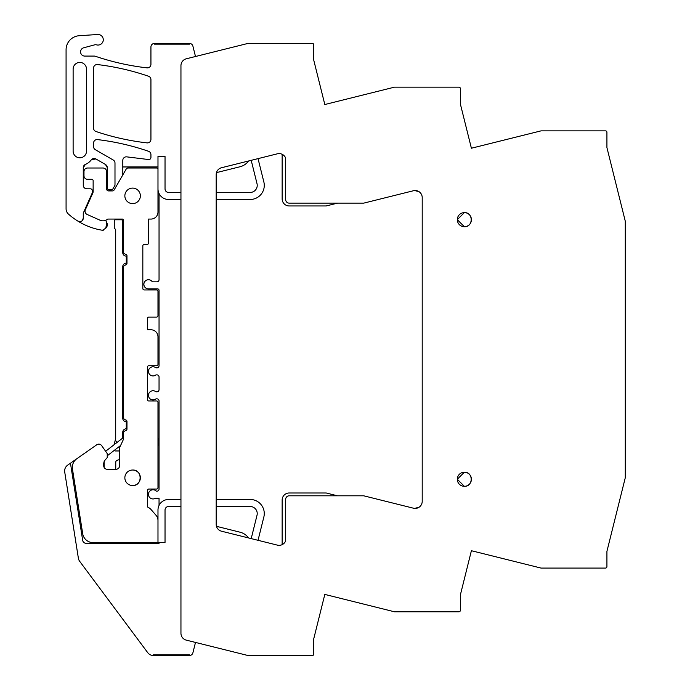 <?xml version="1.0" encoding="UTF-8"?>
<svg xmlns="http://www.w3.org/2000/svg" width="690" height="690" viewBox="0 0 690 690"><rect width="100%" height="100%" fill="white"/><g stroke="black" fill="none" stroke-linecap="round" stroke-linejoin="round"><path stroke-width="1.03" d="M180.953 506.512L168.558 506.512A3.528 3.528 0 0 0 165.031 510.031L165.031 542.452L159.045 542.452L159.045 543.332L86.164 543.332A3.528 3.528 0 0 1 82.679 540.356L70.458 463.188L67.646 465.164A7.047 7.047 0 0 0 64.722 472.038L78.375 558.201A7.047 7.047 0 0 0 79.678 561.315L147.729 652.662A7.047 7.047 0 0 0 153.378 655.5L153.378 654.793L189.483 654.793L153.378 654.793L153.378 655.5L189.483 655.5A3.528 3.528 0 0 0 192.898 652.826L195.494 642.433M165.031 542.452L165.031 510.031M189.483 655.5L189.483 654.793L189.483 655.5M105.743 228.226A4.58 4.58 0 0 0 106.864 222.844L105.743 228.226L102.431 230.27A1.76 1.76 0 0 0 103.88 229.856M324.818 104.526L394.482 87.156L458.954 87.156A1.406 1.406 0 0 1 460.359 88.562L460.359 103.974L471.399 148.229L541.029 130.867L605.51 130.867A1.406 1.406 0 0 1 606.924 132.273L606.924 147.582L625.278 221.197L625.278 477.747L606.924 551.353L606.924 566.663A1.406 1.406 0 0 1 605.51 568.077L541.029 568.077L471.399 550.715L460.359 594.97L460.359 610.374A1.406 1.406 0 0 1 458.954 611.789L394.482 611.789L324.818 594.418L313.778 638.681L313.778 654.094A1.406 1.406 0 0 1 312.372 655.5L247.9 655.5L186.291 640.139A7.047 7.047 0 0 1 180.953 633.299L180.953 65.636A7.047 7.047 0 0 1 186.291 58.797L247.9 43.436L312.372 43.436A1.406 1.406 0 0 1 313.778 44.85L313.778 60.254L324.818 104.526L365.717 94.323M70.458 463.188L89.924 449.561M104.121 461.334L104.121 466.759A3.528 3.528 0 0 0 104.225 467.587M115.437 469.286A2.113 2.113 0 0 0 115.756 468.174L115.756 462.283A2.113 2.113 0 0 1 117.231 460.264L119.568 459.531M157.984 445.645A7.012 7.012 0 0 0 157.984 438.245M119.568 450.967L115.558 450.967A1.76 1.76 0 0 1 114.255 450.389M114.022 444.783L115.696 438.538A3.588 3.588 0 0 0 117.102 442.402L105.622 451.277L101.671 445.636L106.985 453.218A1.406 1.406 0 0 1 107.235 454.029L107.235 457.556L104.837 460.402L103.716 462.981L103.716 465.767A3.528 3.528 0 0 0 107.235 469.286L116.049 469.286A3.528 3.528 0 0 0 119.568 465.767L119.568 448.466A3.528 3.528 0 0 1 119.905 446.973L123.122 440.073A3.528 3.528 0 0 0 123.45 438.59L123.45 431.966L125.563 430.56A1.406 1.406 0 0 0 126.969 429.146L126.969 421.4A1.406 1.406 0 0 0 125.563 419.986L123.45 418.58L123.45 266.34L125.563 264.926A1.406 1.406 0 0 0 126.969 263.52L126.969 255.766A1.406 1.406 0 0 0 125.563 254.351L123.45 252.945L123.45 220.386A1.406 1.406 0 0 0 122.57 219.075L108.14 219.075A1.302 1.302 0 0 0 107.338 219.351A7.15 7.15 0 0 1 100.059 220.222L87.121 214.461A3.528 3.528 0 0 1 85.336 209.812L92.84 192.967A3.528 3.528 0 0 0 93.141 191.535L93.141 180.702A1.406 1.406 0 0 0 91.727 179.297L87.501 179.297A3.528 3.528 0 0 1 83.982 175.769L83.982 171.543A3.528 3.528 0 0 1 87.501 168.015L103.008 168.015A3.528 3.528 0 0 1 106.536 171.543L106.536 188.81A2.113 2.113 0 0 0 108.649 190.923L112.358 190.923A2.113 2.113 0 0 0 114.195 189.862L126.192 169.076A2.113 2.113 0 0 1 128.03 168.015L156.578 168.015A1.406 1.406 0 0 1 157.984 169.421L157.984 212.028A7.047 7.047 0 0 1 150.938 219.075L148.471 219.075L148.471 243.078A1.406 1.406 0 0 1 147.056 244.484L144.236 244.484A1.406 1.406 0 0 0 142.83 245.899L142.83 288.541A1.406 1.406 0 0 0 144.236 289.947L156.578 289.947A1.406 1.406 0 0 1 157.984 291.361L157.984 315.675A1.406 1.406 0 0 1 156.578 317.081L148.824 317.081A1.406 1.406 0 0 0 147.41 318.495L147.41 329.768L150.938 329.768A7.047 7.047 0 0 1 157.984 336.815L157.984 364.303A1.406 1.406 0 0 1 156.578 365.717L148.824 365.717A1.406 1.406 0 0 0 147.41 367.123L147.41 399.545A1.406 1.406 0 0 0 148.824 400.959L156.578 400.959A1.406 1.406 0 0 1 157.984 402.365L157.984 487.649A1.406 1.406 0 0 1 156.578 489.055L148.824 489.055A1.406 1.406 0 0 0 147.41 490.469L147.41 506.926A11.273 11.273 0 0 1 151.17 509.668L156.173 515.439A7.754 7.754 0 0 1 157.984 520.424L157.984 542.625L93.141 542.625A10.574 10.574 0 0 1 82.697 533.706L72.459 469.036A10.574 10.574 0 0 1 76.832 458.721L96.764 444.774A3.528 3.528 0 0 1 101.671 445.636M115.696 219.075L115.696 219.679A1.406 1.406 0 0 0 114.281 221.085L114.281 228.14L115.696 229.546L115.696 438.538M195.494 56.511L192.898 46.109A3.528 3.528 0 0 0 189.483 43.436L154.457 43.436L154.457 44.143L154.457 43.436A3.528 3.528 0 0 0 150.938 46.963L150.938 64.351A3.528 3.528 0 0 1 147.013 67.853A246.684 246.684 0 0 1 98.429 57.287A246.684 246.684 0 0 1 98.342 57.261A246.684 246.684 0 0 1 95.392 56.278A3.528 3.528 0 0 0 94.263 56.088L84.818 56.088A4.226 4.226 0 0 1 83.723 47.774L94.677 44.841A3.545 3.545 0 0 1 96.505 44.841A5.287 5.287 0 0 0 103.069 41.279A5.287 5.287 0 0 0 97.652 34.5L79.246 35.716A14.093 14.093 0 0 0 66.076 49.784L66.076 208.811A7.047 7.047 0 0 0 68.422 214.064A66.956 66.956 0 0 0 77.901 221.136A3.528 3.528 0 0 0 83.274 218.143L83.274 213.115L92.253 192.941A2.113 2.113 0 0 0 92.434 192.087L92.434 190.923A2.113 2.113 0 0 0 90.321 188.81L86.793 188.81C84.663 188.603 83.481 187.421 83.274 185.282L83.274 167.661L85.431 164.41A14.447 14.447 0 0 0 91.296 159.856L95.867 158.942L105.475 164.496L107.235 167.541L107.235 187.749A2.113 2.113 0 0 0 109.348 189.862L111.125 189.862A2.113 2.113 0 0 0 112.962 188.81L114.989 185.291L114.989 163.064A3.528 3.528 0 0 0 113.229 160.02L95.323 149.678A3.528 3.528 0 0 1 93.564 146.625L93.564 143.097A3.528 3.528 0 0 1 97.506 139.596A246.684 246.684 0 0 1 148.557 151.291A3.528 3.528 0 0 1 150.938 154.62L150.938 157.441A2.113 2.113 0 0 1 148.566 159.545L126.753 156.863A3.528 3.528 0 0 0 122.803 160.365L122.803 174.95M110.469 189.862L108.641 190.923M105.682 220.308L106.864 222.844M80.428 221.602L77.901 221.136A66.956 66.956 0 0 0 102.431 230.27M154.457 44.143L189.483 44.143L189.483 43.436L189.483 44.143L154.457 44.143M471.399 148.229L512.299 138.026M471.399 550.715L512.299 560.91M324.818 594.418L365.717 604.613M93.564 128.159A3.528 3.528 0 0 0 95.953 131.497A246.684 246.684 0 0 0 147.013 142.882A3.528 3.528 0 0 0 150.938 139.38L150.938 79.592A3.528 3.528 0 0 0 148.557 76.254A246.684 246.684 0 0 0 97.506 64.567A3.528 3.528 0 0 0 93.564 68.069L93.564 128.159M216.186 524.374A7.047 7.047 0 0 0 221.533 531.214L277.389 545.135A7.047 7.047 0 0 0 285.677 540.813L285.677 499.327A3.528 3.528 0 0 1 289.205 495.808L363.734 495.808L413.457 508.202A7.047 7.047 0 0 0 422.211 501.363L422.211 197.573A7.047 7.047 0 0 0 413.457 190.742L363.734 203.136L289.205 203.136A3.528 3.528 0 0 1 285.677 199.608L285.677 158.131A7.047 7.047 0 0 0 277.389 153.801L221.533 167.73A7.047 7.047 0 0 0 216.186 174.57L216.186 524.374M457.315 219.696L464.361 226.725C473.452 227.157 473.452 212.192 464.361 212.624A7.047 7.047 0 0 0 457.315 219.67A7.047 7.047 0 0 0 464.361 226.725A7.047 7.047 0 0 0 471.408 219.67A7.047 7.047 0 0 0 464.361 212.624L457.315 219.653M457.315 479.283L464.361 486.312A7.047 7.047 0 0 0 471.408 479.265A7.047 7.047 0 0 0 464.361 472.219A7.047 7.047 0 0 0 457.315 479.265A7.047 7.047 0 0 0 464.361 486.312C473.452 486.743 473.452 471.788 464.361 472.219L457.315 479.248M83.274 185.282A3.528 3.528 0 0 0 86.793 188.81M85.431 164.41A3.528 3.528 0 0 0 83.274 167.661M95.867 158.942A3.528 3.528 0 0 0 91.296 159.856M107.235 167.541A3.528 3.528 0 0 0 105.475 164.496M180.953 192.432L168.558 192.432A3.528 3.528 0 0 1 165.031 188.905L165.031 156.483L157.984 156.483L157.984 166.954L122.803 166.954M73.123 151.101A6.693 6.693 0 0 0 79.816 157.794A6.693 6.693 0 0 0 86.517 151.101L86.517 69.121A6.693 6.693 0 0 0 79.816 62.428A6.693 6.693 0 0 0 73.123 69.121L73.123 151.101M180.953 499.465L168.558 499.465A10.574 10.574 0 0 0 159.045 505.425L159.045 498.223L155.492 498.223A4.58 4.58 0 0 1 149.877 491.039A4.58 4.58 0 0 1 156.354 491.177L156.923 491.177A2.113 2.113 0 0 0 159.045 489.055L159.045 400.959A2.113 2.113 0 0 0 156.923 398.846L155.975 398.846A4.58 4.58 0 0 1 149.523 392.394A4.58 4.58 0 0 1 155.975 391.791L156.923 391.791A2.113 2.113 0 0 0 159.045 389.678L159.045 376.99A2.113 2.113 0 0 0 156.923 374.877L155.975 374.877A4.58 4.58 0 0 1 149.523 368.426A4.58 4.58 0 0 1 155.975 367.83L156.923 367.83A2.113 2.113 0 0 0 159.045 365.717L159.045 290.3A1.406 1.406 0 0 0 157.631 288.894L148.471 288.894A4.58 4.58 0 0 1 146.004 280.451A4.58 4.58 0 0 1 152.326 281.839L156.923 281.839A2.113 2.113 0 0 0 159.045 279.726L159.045 193.519A10.574 10.574 0 0 0 168.558 199.479L180.953 199.479M157.984 542.452L157.984 510.031L157.984 542.452L159.045 542.452M140.363 477.825A7.754 7.754 0 0 1 132.609 485.536C142.614 486.01 142.614 469.554 132.609 470.028A7.754 7.754 0 0 1 140.363 477.739M157.984 188.905L157.984 166.954L157.984 188.905A10.574 10.574 0 0 0 159.045 193.519M123.45 437.486L122.742 438.038L122.742 432.32A3.528 3.528 0 0 1 126.27 428.801L126.27 421.745A3.528 3.528 0 0 1 122.742 418.226L122.742 266.694A3.528 3.528 0 0 1 126.27 263.166L126.27 256.119A3.528 3.528 0 0 1 122.742 252.592L122.742 221.197A1.406 1.406 0 0 0 121.337 219.782L115.161 219.782M122.742 438.038L117.102 442.402M82.369 220.498L83.274 218.143M132.609 470.028A7.754 7.754 0 0 0 124.855 477.782A7.754 7.754 0 0 0 132.609 485.536M132.609 188.103A7.754 7.754 0 0 0 124.855 195.857A7.754 7.754 0 0 0 132.609 203.61A7.754 7.754 0 0 0 140.363 195.857A7.754 7.754 0 0 0 132.609 188.103M337.514 495.808L326.206 492.988L289.205 492.988A7.047 7.047 0 0 0 282.15 500.034L282.15 544.652M248.529 537.941A14.801 14.801 0 0 0 240.077 532.206L216.462 526.315M422.211 501.363A7.047 7.047 0 0 1 418.554 507.538A15.508 15.508 0 0 0 414.854 508.401M422.211 197.573A7.047 7.047 0 0 0 418.554 191.397A15.508 15.508 0 0 1 414.854 190.535A7.047 7.047 0 0 0 413.457 190.742M282.15 154.293L282.15 198.91A7.047 7.047 0 0 0 289.205 205.956L326.206 205.956L337.514 203.136M216.462 172.621L240.077 166.739A14.801 14.801 0 0 0 248.529 160.994M75.529 488.434L72.459 469.036M76.832 458.721L96.764 444.774M107.235 455.814L120.595 445.49M216.186 506.512L250.185 506.512A7.047 7.047 0 0 1 257.016 515.266L251.203 538.605M258.034 540.313L263.856 516.965A14.093 14.093 0 0 0 250.185 499.465L216.186 499.465M159.045 505.425A10.574 10.574 0 0 0 157.984 510.031M216.186 199.479L250.185 199.479A14.093 14.093 0 0 0 263.856 181.97L258.034 158.622M251.203 160.33L257.016 183.678A7.047 7.047 0 0 1 250.185 192.432L216.186 192.432M165.031 188.905L165.031 156.483L157.984 156.483"/></g></svg>
